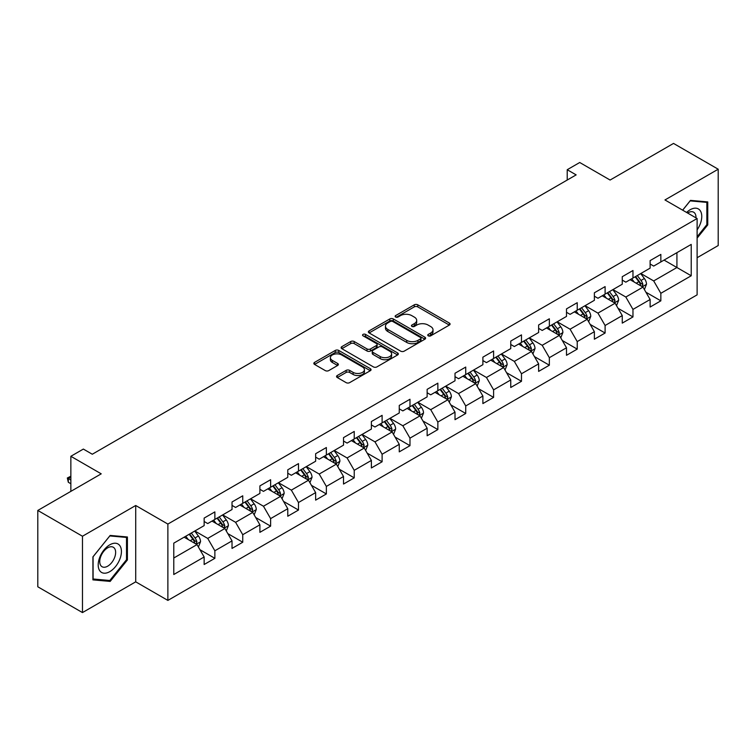 <?xml version="1.0" encoding="UTF-8"?>
<svg xmlns="http://www.w3.org/2000/svg" width="756" height="756" viewBox="0 0 756 756"><rect width="100%" height="100%" fill="white"/><g stroke="black" fill="none" stroke-linecap="round" stroke-linejoin="round"><path stroke-width="1.13" d="M428.255 335.834A1.739 1.002 0 0 0 430.712 335.834L449.347 325.08A2.476 1.436 0 0 0 450.075 324.069A2.476 1.436 0 0 0 449.347 323.058L417.775 304.829A2.476 1.436 0 0 0 414.269 304.829L395.634 315.583A1.739 1.002 0 0 0 395.133 316.291A1.739 1.002 0 0 0 395.634 317A1.739 1.002 0 0 0 398.091 317L400.5 315.611A7.938 4.583 0 0 1 411.727 315.611L414.364 317.133A7.938 4.583 0 0 1 416.688 320.374A7.938 4.583 0 0 1 414.364 323.615L411.944 325.004A1.739 1.002 0 0 0 411.444 325.713A1.739 1.002 0 0 0 411.944 326.422A1.739 1.002 0 0 0 414.401 326.422L416.811 325.033A7.938 4.583 0 0 1 428.038 325.033L430.674 326.545A7.938 4.583 0 0 1 432.999 329.786A7.938 4.583 0 0 1 430.674 333.027L428.255 334.417A1.739 1.002 0 0 0 427.754 335.125A1.739 1.002 0 0 0 428.255 335.834L428.255 334.417M337.28 375.505A2.476 1.436 0 0 0 336.552 376.516A2.476 1.436 0 0 0 337.28 377.527L346.135 382.64A2.476 1.436 0 0 0 349.641 382.64L370.336 370.695A2.476 1.436 0 0 0 371.064 369.684A2.476 1.436 0 0 0 370.336 368.673L338.773 350.444A2.476 1.436 0 0 0 335.258 350.444L314.562 362.389A2.476 1.436 0 0 0 313.844 363.409A2.476 1.436 0 0 0 314.562 364.42L325.269 370.591A2.476 1.436 0 0 0 328.775 370.591L337.63 365.479A2.476 1.436 0 0 0 338.357 364.468A2.476 1.436 0 0 0 337.63 363.456L332.328 360.395A6.634 3.827 0 0 1 330.381 357.683A6.634 3.827 0 0 1 334.473 354.148A6.634 3.827 0 0 1 341.703 354.98L362.493 366.972A6.634 3.827 0 0 1 364.43 369.684A6.634 3.827 0 0 1 360.338 373.218A6.634 3.827 0 0 1 353.109 372.387L349.641 370.393A2.476 1.436 0 0 0 346.135 370.393L337.28 375.505L337.28 377.527M697.117 257.72L718.2 245.549L718.2 169.212L673.53 143.423L610.101 180.041L579.729 162.502L567.217 169.722L576.148 174.882L92.298 454.233L83.358 449.073L70.856 456.293L70.856 491.372M82.47 536.24L82.47 612.577L135.711 581.837L135.711 505.499L82.47 536.24L37.8 510.451L101.228 473.832L70.856 456.293M135.711 505.499L167.879 524.069L697.117 218.522L697.117 294.859L167.879 600.406L167.879 524.069M718.2 169.212L664.959 199.953L697.117 218.522M400.68 351.153A2.476 1.436 0 0 0 404.186 351.153L424.881 339.208A2.476 1.436 0 0 0 425.609 338.197A2.476 1.436 0 0 0 424.881 337.176L393.309 318.956A2.476 1.436 0 0 0 389.803 318.956L369.108 330.901A2.476 1.436 0 0 0 368.38 331.912A2.476 1.436 0 0 0 369.108 332.923L400.68 351.153M363.749 336.212A1.739 1.002 0 0 1 365.517 336.458L365.517 334.398L397.609 352.929A2.476 1.436 0 0 1 398.336 353.94A2.476 1.436 0 0 1 397.609 354.951L376.913 366.896A2.476 1.436 0 0 1 373.407 366.896L341.835 348.677L341.835 346.645A2.476 1.436 0 0 0 341.117 347.656A2.476 1.436 0 0 0 341.835 348.677M341.835 346.645L350.699 341.532A2.476 1.436 0 0 1 354.205 341.532L367.01 348.922A2.476 1.436 0 0 0 370.516 348.922L376.394 345.53A2.476 1.436 0 0 0 377.112 344.519A2.476 1.436 0 0 0 376.394 343.507L363.06 335.815A1.739 1.002 0 0 1 362.549 335.106A1.739 1.002 0 0 1 363.627 334.18A1.739 1.002 0 0 1 365.517 334.398M82.47 612.577L37.8 586.788L37.8 510.451M199.953 549.707L214.865 558.325L214.865 550.793L232.026 540.89L232.026 548.421L242.742 542.232L242.742 534.7L259.894 524.796L259.894 532.328L270.62 526.138L270.62 518.607L287.771 508.703L287.771 516.235L298.488 510.045L298.488 502.513L315.639 492.61L315.639 500.141L326.365 493.952L326.365 486.42L343.517 476.516L343.517 484.048L354.233 477.858L354.233 470.326L371.385 460.423L371.385 467.955L382.111 461.765L382.111 454.233L399.262 444.33L399.262 451.861L409.979 445.671L409.979 438.14L427.14 428.236L427.14 435.768L437.856 429.578L437.856 422.046L455.008 412.143L455.008 419.675L465.734 413.485L465.734 405.953L482.886 396.05L482.886 403.581L493.602 397.391L493.602 389.86L510.754 379.956L510.754 387.488L521.479 381.298L521.479 373.766L538.631 363.872L538.631 371.394L549.347 365.205L549.347 357.683L566.499 347.779L566.499 355.301L577.225 349.121L577.225 341.589L594.377 331.686L594.377 339.217L605.102 333.027L605.102 325.496L622.254 315.592L622.254 323.124L632.97 316.934L632.97 309.402L650.122 299.499L650.122 307.03L660.848 300.841L660.848 293.309L691.22 275.77L691.22 244.415L676.922 252.665L676.922 267.52L691.22 275.77M214.865 558.325L204.148 564.505L204.148 556.983L173.776 574.513L173.776 543.158L204.148 525.618L204.148 518.087L214.865 511.897L214.865 519.429L232.026 509.525L232.026 501.993L242.742 495.804L242.742 503.335L259.894 493.432L259.894 485.9L270.62 479.71L270.62 487.242L287.771 477.338L287.771 469.807L298.488 463.617L298.488 471.149L315.639 461.245L315.639 453.713L326.365 447.524L326.365 455.055L343.517 445.152L343.517 437.63L354.233 431.44L354.233 438.962L371.385 429.058L371.385 421.536L382.111 415.346L382.111 422.878L399.262 412.974L399.262 405.443L409.979 399.253L409.979 406.785L427.14 396.881L427.14 389.349L437.856 383.16L437.856 390.691L455.008 380.788L455.008 373.256L465.734 367.066L465.734 374.598L482.886 364.694L482.886 357.163L493.602 350.973L493.602 358.505L510.754 348.601L510.754 341.069L521.479 334.88L521.479 342.411L538.631 332.508L538.631 324.976L549.347 318.786L549.347 326.318L566.499 316.414L566.499 308.883L577.225 302.693L577.225 310.225L594.377 300.321L594.377 292.789L605.102 286.6L605.102 294.131L622.254 284.228L622.254 276.696L632.97 270.506L632.97 278.038L650.122 268.134L650.122 260.603L660.848 254.413L660.848 261.945L691.22 244.415M212.011 521.082L224.872 528.51L207.72 538.414L194.859 530.986M204.148 521.489L207.72 523.558L214.865 519.429M207.72 538.414L214.865 550.793M224.872 528.51L232.026 540.89M239.879 504.989L252.75 512.417L235.598 522.32L222.727 514.893M232.026 505.395L235.598 507.465L242.742 503.335M235.598 522.32L242.742 534.7M252.75 512.417L259.894 524.796M267.756 488.896L280.618 496.323L263.466 506.227L250.605 498.799M259.894 489.312L263.466 491.372L270.62 487.242M263.466 506.227L270.62 518.607M280.618 496.323L287.771 508.703M295.634 472.802L308.495 480.23L291.344 490.134L278.473 482.706M287.771 473.218L291.344 475.278L298.488 471.149M291.344 490.134L298.488 502.513M308.495 480.23L315.639 492.61M323.502 456.709L336.373 464.137L319.212 474.04L306.35 466.613M315.639 457.125L319.212 459.185L326.365 455.055M319.212 474.04L326.365 486.42M336.373 464.137L343.517 476.516M351.379 440.616L364.241 448.043L347.089 457.947L334.228 450.519M343.517 441.031L347.089 443.092L354.233 438.962M347.089 457.947L354.233 470.326M364.241 448.043L371.385 460.423M379.247 424.522L392.118 431.95L374.967 441.854L362.096 434.426M371.385 424.938L374.967 426.998L382.111 422.878M374.967 441.854L382.111 454.233M392.118 431.95L399.262 444.33M407.125 408.429L419.986 415.857L402.835 425.76L389.973 418.333M399.262 408.845L402.835 410.905L409.979 406.785M402.835 425.76L409.979 438.14M419.986 415.857L427.14 428.236M434.993 392.336L447.864 399.763L430.712 409.667L417.841 402.239M427.14 392.751L430.712 394.812L437.856 390.691M430.712 409.667L437.856 422.046M447.864 399.763L455.008 412.143M462.87 376.242L475.732 383.67L458.58 393.574L445.719 386.146M455.008 376.658L458.58 378.718L465.734 374.598M458.58 393.574L465.734 405.953M475.732 383.67L482.886 396.05M490.748 360.149L503.609 367.577L486.458 377.48L473.596 370.053M482.886 360.565L486.458 362.625L493.602 358.505M486.458 377.48L493.602 389.86M503.609 367.577L510.754 379.956M518.616 344.065L531.487 351.493L514.326 361.396L501.464 353.969M510.754 344.471L514.326 346.541L521.479 342.411M514.326 361.396L521.479 373.766M531.487 351.493L538.631 363.872M546.493 327.972L559.355 335.399L542.203 345.303L529.342 337.875M538.631 328.378L542.203 330.448L549.347 326.318M542.203 345.303L549.347 357.683M559.355 335.399L566.499 347.779M574.362 311.878L587.232 319.306L570.081 329.21L557.21 321.782M566.499 312.285L570.081 314.354L577.225 310.225M570.081 329.21L577.225 341.589M587.232 319.306L594.377 331.686M602.239 295.785L615.1 303.213L597.949 313.116L585.087 305.689M594.377 296.191L597.949 298.261L605.102 294.131M597.949 313.116L605.102 325.496M615.1 303.213L622.254 315.592M630.117 279.692L642.978 287.119L625.826 297.023L612.955 289.595M622.254 280.107L625.826 282.168L632.97 278.038M625.826 297.023L632.97 309.402M642.978 287.119L650.122 299.499M664.061 260.092L676.922 267.52L653.694 280.93L640.833 273.502M650.122 264.014L653.694 266.074L660.848 261.945M653.694 280.93L660.848 293.309M135.711 581.837L167.879 600.406M567.217 169.722L567.217 180.041M173.776 558.013L197.004 544.603L184.133 537.176M197.004 544.603L204.148 556.983M645.926 292.222L660.848 300.841M618.049 308.316L632.97 316.934M590.181 324.409L605.102 333.027M562.303 340.502L577.225 349.121M534.435 356.596L549.347 365.205M506.558 372.689L521.479 381.298M478.68 388.782L493.602 397.391M450.812 404.876L465.734 413.485M422.935 420.969L437.856 429.578M395.067 437.062L409.979 445.671M367.189 453.146L382.111 461.765M339.321 469.24L354.233 477.858M311.444 485.333L326.365 493.952M283.566 501.426L298.488 510.045M255.698 517.52L270.62 526.138M227.821 533.613L242.742 542.232M697.117 238.131L707.748 224.91L707.748 201.918L690.502 200.378L682.64 210.159M92.922 579.871L110.168 581.411L127.405 559.96L127.405 536.977L110.168 535.437L92.922 556.879L92.922 579.871M706.851 224.39L707.748 224.91M126.517 559.449L127.405 559.96M108.344 580.362L110.168 581.411M428.954 336.08L430.674 335.088A7.938 4.583 0 0 0 432.999 331.856L432.999 329.786M416.688 320.374L416.688 322.434A7.938 4.583 0 0 1 414.364 325.675L412.644 326.668M449.319 325.099L417.775 306.889A2.476 1.436 0 0 0 414.269 306.889L396.333 317.246M424.881 337.176L424.881 339.208L393.309 321.016A2.476 1.436 0 0 0 389.803 321.016L369.145 332.942M420.497 338.905A1.739 1.002 0 0 0 421.007 338.197A1.739 1.002 0 0 0 420.497 337.488L392.789 321.489A1.739 1.002 0 0 0 390.332 321.489L387.79 322.954A7.938 4.583 0 0 0 385.465 326.195A7.938 4.583 0 0 0 387.79 329.436L406.728 340.37A7.938 4.583 0 0 0 417.955 340.37L420.497 338.905L420.497 340.965A1.739 1.002 0 0 0 421.007 340.257L421.007 338.197M385.465 326.195L385.465 328.255A7.938 4.583 0 0 0 387.79 331.497L387.79 329.436M420.497 340.965L417.955 342.43A7.938 4.583 0 0 1 406.728 342.43L387.79 331.497M341.873 348.696L350.699 343.593L350.699 341.532M377.112 344.519L377.112 346.588A2.476 1.436 0 0 1 376.394 347.599L370.516 350.992A2.476 1.436 0 0 1 367.01 350.992L354.205 343.593A2.476 1.436 0 0 0 350.699 343.593M365.517 336.458L397.58 354.97M380.287 356.596A6.634 3.827 0 0 0 387.526 357.427A6.634 3.827 0 0 0 391.617 353.884A6.634 3.827 0 0 0 389.671 351.181L382.356 346.947A2.476 1.436 0 0 0 378.841 346.947L372.973 350.34A2.476 1.436 0 0 0 372.245 351.351A2.476 1.436 0 0 0 372.973 352.372L380.287 356.596L380.287 358.656A6.634 3.827 0 0 0 387.526 359.487A6.634 3.827 0 0 0 391.617 355.953L391.617 353.884M372.245 351.351L372.245 353.421A2.476 1.436 0 0 0 372.973 354.432L372.973 352.372M380.287 358.656L372.973 354.432M364.43 369.684L364.43 371.744A6.634 3.827 0 0 1 360.338 375.288A6.634 3.827 0 0 1 353.109 374.456L349.641 372.453A2.476 1.436 0 0 0 346.135 372.453L337.308 377.546M330.381 357.683L330.381 359.743A6.634 3.827 0 0 0 332.328 362.455L332.328 360.395M337.592 365.498L332.328 362.455M370.308 370.714L338.773 352.504A2.476 1.436 0 0 0 335.258 352.504L314.6 364.439M644.386 289.567L646.512 284.209A6.7 3.865 -120 0 0 644.377 278.51L640.691 273.587M634.265 282.082L631.751 278.737M641.938 286.524L642.902 284.492A6.7 3.865 -120 0 0 640.984 280.467L637.299 275.543M635.616 276.516L639.708 281.969A3.411 1.966 60 0 1 640.332 283.009L642.902 284.492M635.153 276.781L638.839 281.704A6.7 3.865 60 0 1 640.757 285.73M697.117 229.862A16.424 9.478 120 0 0 700.207 224.059A16.424 9.478 120 0 0 699.187 209.516A16.424 9.478 120 0 0 686.599 212.445M705.745 201.739L706.851 202.381L706.851 224.655L697.117 236.77M682.677 210.177L690.152 200.888L706.851 202.381M695.974 217.86A11.245 6.492 120 0 0 693.658 212.2A11.245 6.492 120 0 0 687.601 213.022M109.809 571.63A16.424 9.478 120 0 0 121.423 551.511A16.424 9.478 120 0 0 109.809 544.802A16.424 9.478 120 0 0 98.195 564.921A16.424 9.478 120 0 0 109.809 571.63M107.692 566.178A11.245 6.492 120 0 0 115.035 556.265A11.245 6.492 120 0 0 113.315 547.259A11.245 6.492 120 0 0 107.692 547.817A11.245 6.492 120 0 0 100.35 557.72A11.245 6.492 120 0 0 102.069 566.735A11.245 6.492 120 0 0 107.692 566.178M93.101 556.728L109.809 535.938L126.517 537.431L126.517 559.705L109.809 580.495L93.101 579.001L93.064 556.709M125.401 536.798L126.517 537.431M616.518 305.66L618.644 300.302A6.7 3.865 -120 0 0 616.509 294.604L612.814 289.68M606.388 298.176L603.883 294.831M614.07 302.608L615.025 300.586A6.7 3.865 -120 0 0 613.107 296.56L609.421 291.636M607.739 292.6L611.831 298.062A3.411 1.966 60 0 1 612.454 299.102L615.025 300.586M607.276 292.874L610.961 297.798A6.7 3.865 60 0 1 612.88 301.824M588.64 321.744L590.767 316.395A6.7 3.865 -120 0 0 588.631 310.688L584.946 305.774M578.51 314.269L576.006 310.924M586.193 318.701L587.157 316.679A6.7 3.865 -120 0 0 585.238 312.653L581.544 307.73M579.871 308.694L583.963 314.156A3.411 1.966 60 0 1 584.577 315.195L587.157 316.679M579.408 308.968L583.093 313.891A6.7 3.865 60 0 1 585.012 317.917M560.772 337.837L562.889 332.489A6.7 3.865 -120 0 0 560.754 326.781L557.068 321.858M550.642 330.363L548.138 327.017M558.325 334.795L559.279 332.772A6.7 3.865 -120 0 0 557.361 328.747L553.675 323.823M551.993 324.787L556.085 330.249A3.411 1.966 60 0 1 556.709 331.289L559.279 332.772M551.53 325.061L555.216 329.985A6.7 3.865 60 0 1 557.134 334.01M532.895 353.931L535.021 348.582A6.7 3.865 -120 0 0 532.885 342.874L529.2 337.951M522.765 346.456L520.26 343.111M530.447 350.888L531.402 348.866A6.7 3.865 -120 0 0 529.493 344.84L525.798 339.916M524.125 340.88L528.217 346.342A3.411 1.966 60 0 1 528.831 347.382L531.402 348.866M523.653 341.154L527.348 346.078A6.7 3.865 60 0 1 529.257 350.104M505.017 370.024L507.144 364.675A6.7 3.865 -120 0 0 505.008 358.968L501.322 354.044M494.897 362.549L492.392 359.204M502.57 366.981L503.534 364.959A6.7 3.865 -120 0 0 501.615 360.933L497.93 356.01M496.248 356.974L500.34 362.436A3.411 1.966 60 0 1 500.963 363.475L503.534 364.959M495.785 357.248L499.47 362.171A6.7 3.865 60 0 1 501.389 366.197M477.149 386.118L479.276 380.769A6.7 3.865 -120 0 0 477.14 375.061L473.445 370.138M467.019 378.643L464.515 375.297M474.702 383.075L475.656 381.052A6.7 3.865 -120 0 0 473.738 377.027L470.052 372.103M468.38 373.067L472.472 378.529A3.411 1.966 60 0 1 473.086 379.569L475.656 381.052M467.907 373.341L471.593 378.265A6.7 3.865 60 0 1 473.511 382.29M447.202 399.385L451.398 396.853A6.7 3.865 -120 0 0 449.262 391.154L445.577 386.231M439.141 394.736L436.637 391.391M449.272 402.211L451.351 396.985M446.824 399.168L447.788 397.146A6.7 3.865 -120 0 0 445.87 393.111L442.184 388.197M440.502 389.16L444.594 394.623A3.411 1.966 60 0 1 445.218 395.662L447.788 397.146M440.039 389.435L443.725 394.349A6.7 3.865 60 0 1 445.643 398.384M421.404 418.304L423.53 412.946A6.7 3.865 -120 0 0 421.385 407.248L417.699 402.324M411.273 410.829L408.769 407.484M418.956 415.261L419.911 413.239A6.7 3.865 -120 0 0 417.992 409.204L414.307 404.28M412.625 405.254L416.717 410.716A3.411 1.966 60 0 1 417.34 411.755L419.911 413.239M412.162 405.518L415.847 410.442A6.7 3.865 60 0 1 417.766 414.477M393.526 434.398L395.653 429.039A6.7 3.865 -120 0 0 393.517 423.341L389.831 418.418M383.396 426.923L380.892 423.577M391.079 431.355L392.033 429.332A6.7 3.865 -120 0 0 390.124 425.297L386.429 420.374M384.757 421.347L388.849 426.809A3.411 1.966 60 0 1 389.463 427.839L392.033 429.332M384.284 421.612L387.979 426.535A6.7 3.865 60 0 1 389.898 430.57M365.649 450.491L367.775 445.133A6.7 3.865 -120 0 0 365.639 439.434L361.954 434.511M355.528 443.016L353.024 439.671M363.201 447.448L364.165 445.416A6.7 3.865 -120 0 0 362.247 441.391L358.561 436.467M356.879 437.44L360.971 442.903A3.411 1.966 60 0 1 361.595 443.933L364.165 445.416M356.416 437.705L360.102 442.629A6.7 3.865 60 0 1 362.02 446.654M337.781 466.584L339.907 461.226A6.7 3.865 -120 0 0 337.771 455.528L334.076 450.604M327.65 459.1L325.146 455.764M335.333 463.541L336.288 461.51A6.7 3.865 -120 0 0 334.369 457.484L330.684 452.56M329.011 453.534L333.103 458.996A3.411 1.966 60 0 1 333.717 460.026L336.288 461.51M328.539 453.798L332.234 458.722A6.7 3.865 60 0 1 334.143 462.748M309.903 482.678L312.03 477.32A6.7 3.865 -120 0 0 309.894 471.621L306.208 466.698M299.782 475.193L297.269 471.857M307.456 479.635L308.42 477.603A6.7 3.865 -120 0 0 306.501 473.577L302.816 468.654M301.134 469.627L305.226 475.089A3.411 1.966 60 0 1 305.849 476.119L308.42 477.603M300.671 469.892L304.356 474.815A6.7 3.865 60 0 1 306.274 478.841M282.035 498.771L284.161 493.413A6.7 3.865 -120 0 0 282.026 487.714L278.331 482.791M271.905 491.287L269.401 487.941M279.588 495.728L280.542 493.696A6.7 3.865 -120 0 0 278.624 489.671L274.938 484.747M273.266 485.721L277.348 491.173A3.411 1.966 60 0 1 277.972 492.213L280.542 493.696M272.793 485.985L276.479 490.909A6.7 3.865 60 0 1 278.397 494.934M254.158 514.864L256.284 509.506A6.7 3.865 -120 0 0 254.148 503.808L250.463 498.884M244.027 507.38L241.523 504.035M251.71 511.812L252.674 509.79A6.7 3.865 -120 0 0 250.756 505.764L247.061 500.841M245.388 501.804L249.48 507.267A3.411 1.966 60 0 1 250.094 508.306L252.674 509.79M244.925 502.078L248.611 507.002A6.7 3.865 60 0 1 250.529 511.028M226.29 530.948L228.406 525.6A6.7 3.865 -120 0 0 226.271 519.892L222.585 514.978M216.159 523.473L213.655 520.128M223.842 527.905L224.797 525.883A6.7 3.865 -120 0 0 222.878 521.857L219.193 516.934M217.511 517.898L221.602 523.36A3.411 1.966 60 0 1 222.226 524.399L224.797 525.883M217.048 518.172L220.733 523.095A6.7 3.865 60 0 1 222.651 527.121M198.412 547.042L200.538 541.693A6.7 3.865 -120 0 0 198.403 535.985L194.717 531.062M188.282 539.567L185.778 536.221M195.965 543.999L196.919 541.976A6.7 3.865 -120 0 0 195.01 537.951L191.315 533.027M189.643 533.991L193.734 539.453A3.411 1.966 60 0 1 194.349 540.493L196.919 541.976M189.17 534.265L192.865 539.189A6.7 3.865 60 0 1 194.774 543.214M70.856 477.093L68.314 478.557L70.856 480.022M68.314 482.271L67.331 477.99L68.314 478.557L68.314 482.271L70.856 483.736M67.331 477.99L70.856 476.223M430.674 335.088L430.674 333.027M411.944 326.422L411.944 325.004M414.364 325.675L414.364 323.615M395.634 317L395.634 315.583M414.269 306.889L414.269 304.829M417.775 306.889L417.775 304.829M449.347 325.08L449.347 323.058M369.108 332.923L369.108 330.901M389.803 321.016L389.803 318.956M393.309 321.016L393.309 318.956M406.728 342.43L406.728 340.37M417.955 342.43L417.955 340.37M354.205 343.593L354.205 341.532M367.01 350.992L367.01 348.922M370.516 350.992L370.516 348.922M376.394 347.599L376.394 345.53M397.609 354.951L397.609 352.929M346.135 372.453L346.135 370.393M349.641 372.453L349.641 370.393M353.109 374.456L353.109 372.387M337.63 365.479L337.63 363.456M314.562 364.42L314.562 362.389M335.258 352.504L335.258 350.444M338.773 352.504L338.773 350.444M370.336 370.695L370.336 368.673M642.317 286.732L646.475 284.341M640.984 280.467L644.377 278.51M636.221 283.216L638.839 281.704M614.439 302.825L618.597 300.434M613.107 296.56L616.509 294.604M608.344 299.31L610.961 297.798M586.571 318.919L590.72 316.528M585.238 312.653L588.631 310.688M580.476 315.403L583.093 313.891M558.693 335.012L562.851 332.612M557.361 328.747L560.754 326.781M552.598 331.497L555.216 329.985M530.825 351.105L534.974 348.705M529.493 344.84L532.885 342.874M524.721 347.59L527.348 346.078M502.948 367.199L507.106 364.798M501.615 360.933L505.008 358.968M496.853 363.683L499.47 362.171M475.07 383.292L479.228 380.892M473.738 377.027L477.14 375.061M468.975 379.777L471.593 378.265M445.87 393.111L449.262 391.154M441.107 395.86L443.725 394.349M419.325 415.479L423.483 413.078M417.992 409.204L421.385 407.248M413.23 411.954L415.847 410.442M391.457 431.572L395.605 429.172M390.124 425.297L393.517 423.341M385.362 428.047L387.979 426.535M363.579 447.665L367.737 445.265M362.247 441.391L365.639 439.434M357.484 444.141L360.102 442.629M335.711 463.759L339.86 461.358M334.369 457.484L337.771 455.528M329.607 460.234L332.234 458.722M307.834 479.852L311.992 477.452M306.501 473.577L309.894 471.621M301.738 476.327L304.356 474.815M279.956 495.936L284.114 493.545M278.624 489.671L282.026 487.714M273.861 492.421L276.479 490.909M252.088 512.029L256.237 509.638M250.756 505.764L254.148 503.808M245.993 508.514L248.611 507.002M224.211 528.123L228.369 525.732M222.878 521.857L226.271 519.892M218.115 524.607L220.733 523.095M196.343 544.216L200.491 541.816M195.01 537.951L198.403 535.985M190.247 540.701L192.865 539.189"/></g></svg>
